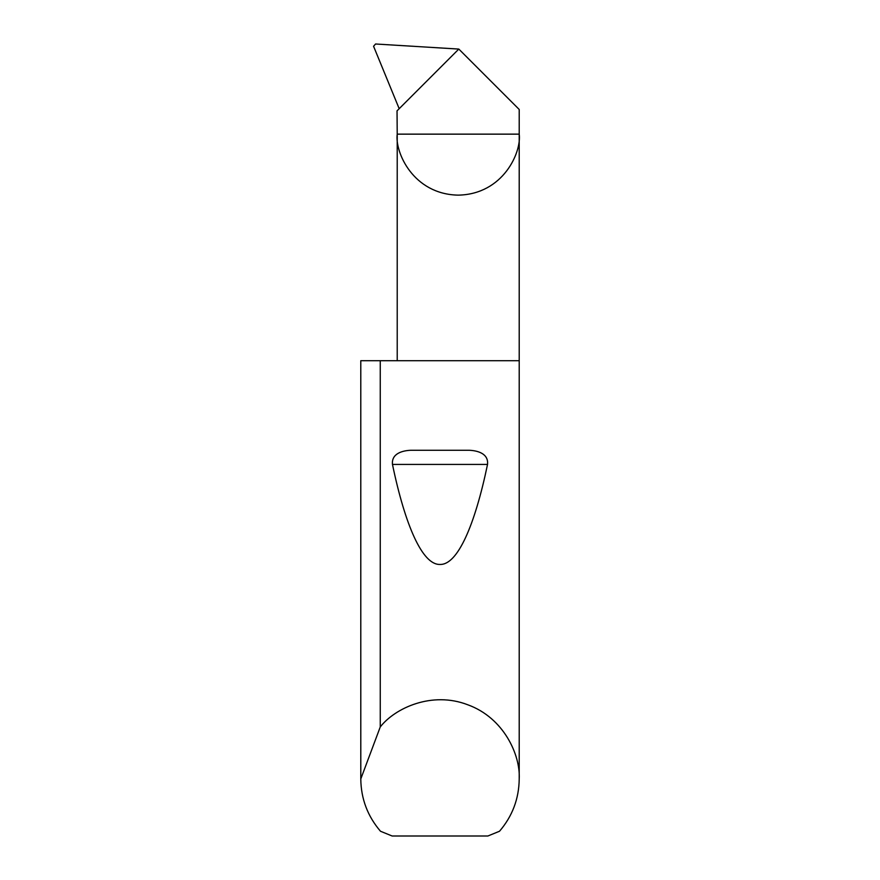 <?xml version="1.0" encoding="UTF-8"?>
<svg xmlns="http://www.w3.org/2000/svg" width="880" height="880" viewBox="0 0 880 880"><rect width="100%" height="100%" fill="white"/><g stroke="black" fill="none" stroke-linecap="round" stroke-linejoin="round"><path stroke-width="1.32" d="M519.211 778.965C518.969 798.776 512.402 816.2 499.51 831.248L487.872 836L392.128 836L380.49 831.248C367.598 816.2 361.031 798.776 360.789 778.965L380.259 726.946C394.933 708.081 431.97 690.899 467.775 704.781C503.888 717.816 520.531 755.095 519.211 778.965L519.211 134.145L397.221 134.145L397.034 110.847L458.81 49.071L519.211 109.472L519.211 134.145C521.664 151.987 503.371 194.315 458.216 195.14C413.072 194.315 394.768 151.987 397.221 134.145L397.221 360.701M410.817 450.274L469.183 450.274C477.158 450.571 488.697 453.343 487.531 464.42C474.958 524.898 457.688 565.07 440 564.443C422.312 565.07 405.042 524.898 392.469 464.42C391.303 453.343 402.853 450.571 410.817 450.274L469.183 450.274M380.259 726.946L380.259 360.701L519.211 360.701M360.789 778.965L360.789 360.701L360.8 777.381M458.81 49.071L375.573 44L373.56 46.255L399.19 108.702M380.259 360.701L360.8 360.701M392.469 464.42L487.531 464.42"/></g></svg>
